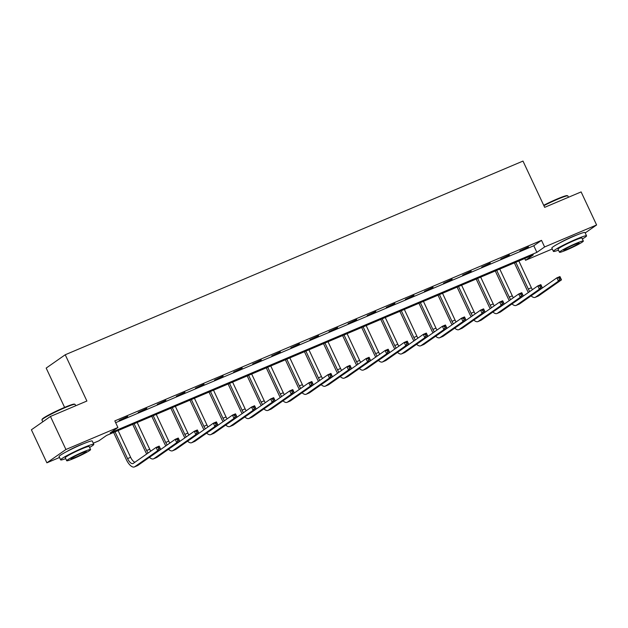 <?xml version="1.0" encoding="UTF-8"?>
<svg xmlns="http://www.w3.org/2000/svg" width="628" height="628" viewBox="0 0 628 628"><rect width="100%" height="100%" fill="white"/><g stroke="black" fill="none" stroke-linecap="round" stroke-linejoin="round"><path stroke-width="0.94" d="M66.866 451.508A11.422 0.926 -25.1 0 1 79.379 445.33A11.422 0.926 -25.1 0 1 83.391 443.76M559.619 243.012A11.422 0.926 -25.1 0 1 572.132 236.842A11.422 0.926 -25.1 0 1 576.143 235.272M64.598 407.399L46.182 368.087L65.226 354.765L522.991 161.074L544.664 207.342L581.12 191.917L596.6 224.965L585.194 232.941M552.271 248.978L525.565 260.282L533.282 254.882L106.595 435.424L98.871 440.825L93.266 443.195M524.725 258.501L525.565 260.282M59.519 457.474L46.88 462.82L65.924 449.499L117.915 427.503L110.198 432.904L536.885 252.362L544.609 246.961L596.6 224.965M65.924 449.499L50.444 416.458L31.4 429.78L46.88 462.82M115.654 422.675L533.792 245.752L541.517 240.351L114.822 420.893L117.915 427.503M528.486 246.898L519.858 250.902L528.486 246.898M509.402 254.968L500.775 258.979L509.402 254.968M490.319 263.046L481.692 267.049L490.319 263.046M471.236 271.123L462.608 275.127L471.236 271.123M452.152 279.193L443.525 283.204L452.152 279.193M433.069 287.271L424.442 291.274L433.069 287.271M413.985 295.348L405.358 299.352L413.985 295.348M394.902 303.418L386.275 307.422L394.902 303.418M375.811 311.496L367.192 315.499L375.811 311.496M356.728 319.566L348.1 323.577L356.728 319.566M337.644 327.643L329.017 331.647L337.644 327.643M318.561 335.721L309.934 339.724L318.561 335.721M299.478 343.791L290.85 347.802L299.478 343.791M280.394 351.868L271.767 355.872L280.394 351.868M261.311 359.946L252.684 363.95L261.311 359.946M242.227 368.016L233.6 372.019L242.227 368.016M223.144 376.094L214.517 380.097L223.144 376.094M204.061 384.163L195.434 388.175L204.061 384.163M184.977 392.241L176.35 396.244L184.977 392.241M165.894 400.319L157.267 404.322L165.894 400.319M146.811 408.388L138.184 412.4L146.811 408.388M127.727 416.466L119.1 420.47L127.727 416.466M50.444 416.458L86.9 401.033L65.226 354.765M541.517 240.351L544.609 246.961M533.792 245.752L536.885 252.362M528.415 292.483A10.982 4.624 67.1 0 1 527.041 289.94L514.363 262.889M518.854 260.989L531.382 287.75A7.324 3.085 -112.9 0 0 532.442 289.665M515.792 262.284L528.329 289.037A7.324 3.085 -112.9 0 0 529.773 291.533M533.737 293.99A7.324 3.085 -112.9 0 0 533.753 293.983A7.324 3.085 -112.9 0 0 533.996 293.849L556.879 277.843L559.941 276.555L561.487 279.86L538.604 295.859A10.982 4.624 67.1 0 1 538.243 296.063L535.182 297.358A10.982 4.624 67.1 0 1 531.092 295.843M560.773 278.785L560.152 277.466L558.928 277.984L559.548 279.303L560.773 278.785L561.487 279.86L558.425 281.148L535.543 297.154A10.982 4.624 67.1 0 1 535.182 297.358M559.548 279.303L558.425 281.148L556.879 277.843L558.928 277.984M560.152 277.466L559.941 276.555M543.707 205.301A17.867 1.452 -25.1 0 1 557.366 198.903A17.867 1.452 -25.1 0 1 567.163 195.638L567.743 195.842A18.306 1.484 154.9 0 0 557.711 199.194A18.306 1.484 154.9 0 0 543.879 205.662M568.481 197.263L567.853 195.928A18.306 1.484 154.9 0 0 567.743 195.842M582.344 238.954A18.306 1.484 154.9 0 0 586.552 235.845A18.306 1.484 154.9 0 0 576.41 239.111A18.306 1.484 154.9 0 0 553.394 251.381A18.306 1.484 154.9 0 0 558.473 250.14M586.552 235.845L585.006 232.541A18.306 1.484 154.9 0 0 574.863 235.806A18.306 1.484 154.9 0 0 551.847 248.076L553.394 251.381M559.462 252.244L558.033 249.206A13.18 1.068 -25.1 0 1 574.604 240.375A13.18 1.068 -25.1 0 1 581.913 238.02L583.334 241.066A13.18 1.068 154.9 0 0 576.033 243.413A13.18 1.068 154.9 0 0 559.462 252.244A13.18 1.068 154.9 0 0 566.762 249.897A13.18 1.068 154.9 0 0 583.334 241.066M574.385 244.567A8.494 0.691 154.9 0 0 563.709 250.258A8.494 0.691 154.9 0 0 568.411 248.743A8.494 0.691 154.9 0 0 579.087 243.052A8.494 0.691 154.9 0 0 574.385 244.567M41.95 419.818L42.162 419.237A17.867 1.452 -25.1 0 1 64.621 407.391A17.867 1.452 -25.1 0 1 74.41 404.126L74.991 404.338A18.306 1.484 154.9 0 0 64.959 407.682A18.306 1.484 154.9 0 0 41.95 419.818A18.306 1.484 154.9 0 0 41.943 419.951L42.806 421.796M75.729 405.759L75.101 404.416A18.306 1.484 154.9 0 0 74.991 404.338M89.6 447.45A18.306 1.484 154.9 0 0 93.8 444.341A18.306 1.484 154.9 0 0 83.657 447.607A18.306 1.484 154.9 0 0 60.641 459.869A18.306 1.484 154.9 0 0 65.72 458.628M93.8 444.341L92.253 441.037A18.306 1.484 154.9 0 0 82.111 444.302A18.306 1.484 154.9 0 0 59.095 456.564L60.641 459.869M66.709 460.74L65.288 457.694A13.18 1.068 -25.1 0 1 81.86 448.863A13.18 1.068 -25.1 0 1 89.16 446.516L90.581 449.554A13.18 1.068 154.9 0 0 83.281 451.909A13.18 1.068 154.9 0 0 66.709 460.74A13.18 1.068 154.9 0 0 74.018 458.385A13.18 1.068 154.9 0 0 90.581 449.554M81.632 453.055A8.494 0.691 154.9 0 0 70.956 458.746A8.494 0.691 154.9 0 0 75.658 457.231A8.494 0.691 154.9 0 0 86.342 451.54A8.494 0.691 154.9 0 0 81.632 453.055M509.332 300.553A10.982 4.624 67.1 0 1 507.958 298.017L495.28 270.958M499.77 269.067L512.299 295.819A7.324 3.085 -112.9 0 0 513.359 297.743M496.709 270.362L509.245 297.115A7.324 3.085 -112.9 0 0 510.69 299.603M514.654 302.068A7.324 3.085 -112.9 0 0 514.67 302.06A7.324 3.085 -112.9 0 0 514.913 301.927L537.796 285.921L540.857 284.625L542.404 287.93L519.521 303.936A10.982 4.624 67.1 0 1 519.152 304.14L516.098 305.428A10.982 4.624 67.1 0 1 512.008 303.913M541.689 286.863L541.069 285.536L539.845 286.054L540.465 287.381L541.689 286.863L542.404 287.93L539.342 289.225L516.459 305.232A10.982 4.624 67.1 0 1 516.098 305.428M540.465 287.381L539.342 289.225L537.796 285.921L539.845 286.054M541.069 285.536L540.857 284.625M490.248 308.631A10.982 4.624 67.1 0 1 488.874 306.087L476.197 279.036M480.687 277.136L493.215 303.897A7.324 3.085 -112.9 0 0 494.275 305.812M477.625 278.432L490.162 305.192A7.324 3.085 -112.9 0 0 491.606 307.681M495.57 310.138A7.324 3.085 -112.9 0 0 495.586 310.13A7.324 3.085 -112.9 0 0 495.83 309.996L518.712 293.998L521.774 292.703L523.32 296.008L500.438 312.014A10.982 4.624 67.1 0 1 500.069 312.21L497.015 313.505A10.982 4.624 67.1 0 1 492.925 311.99M522.606 294.932L521.986 293.614L520.761 294.132L521.381 295.45L522.606 294.932L523.32 296.008L520.259 297.303L497.376 313.301A10.982 4.624 67.1 0 1 497.015 313.505M521.381 295.45L520.259 297.303L518.712 293.998L520.761 294.132M521.986 293.614L521.774 292.703M471.165 316.708A10.982 4.624 67.1 0 1 469.791 314.165L457.113 287.114M461.604 285.214L474.132 311.967A7.324 3.085 -112.9 0 0 475.192 313.89M458.542 286.509L471.079 313.262A7.324 3.085 -112.9 0 0 472.523 315.751M476.487 318.215A7.324 3.085 -112.9 0 0 476.503 318.208A7.324 3.085 -112.9 0 0 476.746 318.074L499.629 302.068L502.69 300.773L504.237 304.078L481.354 320.084A10.982 4.624 67.1 0 1 480.985 320.288L477.932 321.583A10.982 4.624 67.1 0 1 473.842 320.06M503.523 303.01L502.902 301.691L501.678 302.209L502.298 303.528L503.523 303.01L504.237 304.078L501.175 305.373L478.293 321.379A10.982 4.624 67.1 0 1 477.932 321.583M502.298 303.528L501.175 305.373L499.629 302.068L501.678 302.209M502.902 301.691L502.69 300.773M452.082 324.778A10.982 4.624 67.1 0 1 450.708 322.243L438.03 295.184M442.52 293.292L455.049 320.045A7.324 3.085 -112.9 0 0 456.109 321.96M439.459 294.579L451.995 321.34A7.324 3.085 -112.9 0 0 453.44 323.828M457.404 326.293A7.324 3.085 -112.9 0 0 457.42 326.285A7.324 3.085 -112.9 0 0 457.663 326.152L480.546 310.146L483.599 308.85L485.154 312.155L462.271 328.161A10.982 4.624 67.1 0 1 461.902 328.358L458.848 329.653A10.982 4.624 67.1 0 1 454.758 328.138M484.439 311.088L483.819 309.761L482.594 310.279L483.215 311.606L484.439 311.088L485.154 312.155L482.092 313.451L459.209 329.457A10.982 4.624 67.1 0 1 458.848 329.653M483.215 311.606L482.092 313.451L480.546 310.146L482.594 310.279M483.819 309.761L483.599 308.85M432.998 332.856A10.982 4.624 67.1 0 1 431.624 330.312L418.947 303.261M423.437 301.361L435.965 328.122A7.324 3.085 -112.9 0 0 437.025 330.038M420.375 302.657L432.912 329.417A7.324 3.085 -112.9 0 0 434.356 331.906M438.32 334.363A7.324 3.085 -112.9 0 0 438.336 334.355A7.324 3.085 -112.9 0 0 438.58 334.222L461.462 318.223L464.516 316.928L466.07 320.233L443.187 336.231A10.982 4.624 67.1 0 1 442.819 336.435L439.765 337.731A10.982 4.624 67.1 0 1 435.675 336.216M465.356 319.157L464.736 317.839L463.511 318.357L464.131 319.676L465.356 319.157L466.07 320.233L463.009 321.528L440.126 337.526A10.982 4.624 67.1 0 1 439.765 337.731M464.131 319.676L463.009 321.528L461.462 318.223L463.511 318.357M464.736 317.839L464.516 316.928M413.915 340.933A10.982 4.624 67.1 0 1 412.541 338.39L399.863 311.339M404.346 309.439L416.882 336.192A7.324 3.085 -112.9 0 0 417.942 338.115M401.292 310.734L413.828 337.487A7.324 3.085 -112.9 0 0 415.273 339.976M419.237 342.441A7.324 3.085 -112.9 0 0 419.253 342.433A7.324 3.085 -112.9 0 0 419.496 342.299L442.379 326.293L445.433 324.998L446.987 328.303L424.104 344.309A10.982 4.624 67.1 0 1 423.735 344.513L420.681 345.808A10.982 4.624 67.1 0 1 416.592 344.285M446.273 327.235L445.652 325.908L444.428 326.427L445.048 327.753L446.273 327.235L446.987 328.303L443.925 329.598L421.043 345.604A10.982 4.624 67.1 0 1 420.681 345.808M445.048 327.753L443.925 329.598L442.379 326.293L444.428 326.427M445.652 325.908L445.433 324.998M394.831 349.003A10.982 4.624 67.1 0 1 393.458 346.46L380.78 319.409M385.262 317.509L397.799 344.27A7.324 3.085 -112.9 0 0 398.859 346.185M382.209 318.804L394.745 345.565A7.324 3.085 -112.9 0 0 396.19 348.053M400.154 350.51A7.324 3.085 -112.9 0 0 400.169 350.51A7.324 3.085 -112.9 0 0 400.413 350.369L423.296 334.371L426.349 333.076L427.904 336.38L405.021 352.387A10.982 4.624 67.1 0 1 404.652 352.583L401.598 353.878A10.982 4.624 67.1 0 1 397.508 352.363M427.189 335.305L426.569 333.986L425.344 334.504L425.965 335.823L427.189 335.305L427.904 336.38L424.842 337.676L401.959 353.674A10.982 4.624 67.1 0 1 401.598 353.878M425.965 335.823L424.842 337.676L423.296 334.371L425.344 334.504M426.569 333.986L426.349 333.076M375.748 357.081A10.982 4.624 67.1 0 1 374.374 354.537L361.697 327.486M366.179 325.587L378.715 352.347A7.324 3.085 -112.9 0 0 379.775 354.263M363.125 326.882L375.654 353.635A7.324 3.085 -112.9 0 0 377.106 356.123M381.07 358.588A7.324 3.085 -112.9 0 0 381.086 358.58A7.324 3.085 -112.9 0 0 381.329 358.447L404.212 342.441L407.266 341.153L408.82 344.458L385.937 360.456A10.982 4.624 67.1 0 1 385.568 360.66L382.515 361.956A10.982 4.624 67.1 0 1 378.425 360.441M408.106 343.383L407.486 342.064L406.261 342.582L406.881 343.901L408.106 343.383L408.82 344.458L405.759 345.745L382.876 361.752A10.982 4.624 67.1 0 1 382.515 361.956M406.881 343.901L405.759 345.745L404.212 342.441L406.261 342.582M407.486 342.064L407.266 341.153M356.665 365.151A10.982 4.624 67.1 0 1 355.291 362.615L342.613 335.556M347.096 333.664L359.632 360.417A7.324 3.085 -112.9 0 0 360.692 362.332M344.042 334.959L356.571 361.712A7.324 3.085 -112.9 0 0 358.023 364.201M361.987 366.666A7.324 3.085 -112.9 0 0 362.003 366.658A7.324 3.085 -112.9 0 0 362.246 366.524L385.129 350.518L388.183 349.223L389.737 352.528L366.854 368.534A10.982 4.624 67.1 0 1 366.485 368.738L363.431 370.025A10.982 4.624 67.1 0 1 359.342 368.51M389.022 351.46L388.402 350.134L387.178 350.652L387.798 351.978L389.022 351.46L389.737 352.528L386.675 353.823L363.793 369.829A10.982 4.624 67.1 0 1 363.431 370.025M387.798 351.978L386.675 353.823L385.129 350.518L387.178 350.652M388.402 350.134L388.183 349.223M337.581 373.228A10.982 4.624 67.1 0 1 336.2 370.685L323.53 343.634M328.012 341.734L340.549 368.495A7.324 3.085 -112.9 0 0 341.608 370.41M324.959 343.029L337.487 369.79A7.324 3.085 -112.9 0 0 338.939 372.278M342.904 374.735A7.324 3.085 -112.9 0 0 342.919 374.728A7.324 3.085 -112.9 0 0 343.163 374.594L366.046 358.596L369.099 357.301L370.646 360.605L347.771 376.604A10.982 4.624 67.1 0 1 347.402 376.808L344.348 378.103A10.982 4.624 67.1 0 1 340.258 376.588M369.939 359.53L369.319 358.211L368.094 358.729L368.714 360.048L369.939 359.53L370.646 360.605L367.592 361.901L344.709 377.899A10.982 4.624 67.1 0 1 344.348 378.103M368.714 360.048L367.592 361.901L366.046 358.596L368.094 358.729M369.319 358.211L369.099 357.301M318.498 381.306A10.982 4.624 67.1 0 1 317.116 378.762L304.447 351.711M308.929 349.812L321.465 376.565A7.324 3.085 -112.9 0 0 322.525 378.488M305.875 351.107L318.404 377.86A7.324 3.085 -112.9 0 0 319.856 380.348M323.82 382.813A7.324 3.085 -112.9 0 0 323.836 382.805A7.324 3.085 -112.9 0 0 324.079 382.672L346.962 366.666L350.016 365.37L351.562 368.675L328.68 384.681A10.982 4.624 67.1 0 1 328.318 384.886L325.265 386.181A10.982 4.624 67.1 0 1 321.175 384.658M350.856 367.608L350.236 366.289L349.011 366.799L349.631 368.126L350.856 367.608L351.562 368.675L348.509 369.971L325.626 385.977A10.982 4.624 67.1 0 1 325.265 386.181M349.631 368.126L348.509 369.971L346.962 366.666L349.011 366.799M350.236 366.289L350.016 365.37M299.415 389.376A10.982 4.624 67.1 0 1 298.033 386.84L285.363 359.781M289.846 357.889L302.382 384.642A7.324 3.085 -112.9 0 0 303.442 386.558M286.792 359.177L299.321 385.937A7.324 3.085 -112.9 0 0 300.773 388.426M304.737 390.891A7.324 3.085 -112.9 0 0 304.753 390.883A7.324 3.085 -112.9 0 0 304.996 390.749L327.879 374.743L330.932 373.448L332.479 376.753L309.596 392.759A10.982 4.624 67.1 0 1 309.235 392.955L306.174 394.251A10.982 4.624 67.1 0 1 302.092 392.736M331.772 375.685L331.152 374.359L329.928 374.877L330.548 376.203L331.772 375.685L332.479 376.753L329.425 378.048L306.543 394.054A10.982 4.624 67.1 0 1 306.174 394.251M330.548 376.203L329.425 378.048L327.879 374.743L329.928 374.877M331.152 374.359L330.932 373.448M280.331 397.453A10.982 4.624 67.1 0 1 278.95 394.91L266.28 367.859M270.762 365.959L283.299 392.72A7.324 3.085 -112.9 0 0 284.358 394.635M267.709 367.254L280.237 394.015A7.324 3.085 -112.9 0 0 281.689 396.504M285.654 398.961A7.324 3.085 -112.9 0 0 285.669 398.953A7.324 3.085 -112.9 0 0 285.913 398.819L308.795 382.821L311.849 381.526L313.396 384.831L290.513 400.829A10.982 4.624 67.1 0 1 290.152 401.033L287.09 402.328A10.982 4.624 67.1 0 1 283.008 400.813M312.689 383.755L312.069 382.436L310.844 382.954L311.464 384.273L312.689 383.755L313.396 384.831L310.342 386.118L287.459 402.124A10.982 4.624 67.1 0 1 287.09 402.328M311.464 384.273L310.342 386.118L308.795 382.821L310.844 382.954M312.069 382.436L311.849 381.526M261.24 405.531A10.982 4.624 67.1 0 1 259.866 402.988L247.196 375.929M251.679 374.037L264.215 400.79A7.324 3.085 -112.9 0 0 265.275 402.713M248.625 375.332L261.154 402.085A7.324 3.085 -112.9 0 0 262.606 404.573M266.57 407.038A7.324 3.085 -112.9 0 0 266.586 407.03A7.324 3.085 -112.9 0 0 266.829 406.897L289.712 390.891L292.766 389.596L294.312 392.9L271.429 408.906A10.982 4.624 67.1 0 1 271.068 409.111L268.007 410.398A10.982 4.624 67.1 0 1 263.925 408.883M293.606 391.833L292.986 390.506L291.761 391.024L292.381 392.351L293.606 391.833L294.312 392.9L291.259 394.196L268.376 410.202A10.982 4.624 67.1 0 1 268.007 410.398M292.381 392.351L291.259 394.196L289.712 390.891L291.761 391.024M292.986 390.506L292.766 389.596M242.157 413.601A10.982 4.624 67.1 0 1 240.783 411.057L228.113 384.006M232.596 382.107L245.132 408.867A7.324 3.085 -112.9 0 0 246.192 410.783M229.542 383.402L242.07 410.163A7.324 3.085 -112.9 0 0 243.523 412.651M247.487 415.108A7.324 3.085 -112.9 0 0 247.503 415.108A7.324 3.085 -112.9 0 0 247.746 414.967L270.621 398.968L273.682 397.673L275.229 400.978L252.346 416.984A10.982 4.624 67.1 0 1 251.985 417.18L248.924 418.476A10.982 4.624 67.1 0 1 244.841 416.961M274.514 399.903L273.902 398.584L272.678 399.102L273.298 400.421L274.514 399.903L275.229 400.978L272.175 402.273L249.292 418.272A10.982 4.624 67.1 0 1 248.924 418.476M273.298 400.421L272.175 402.273L270.621 398.968L272.678 399.102M273.902 398.584L273.682 397.673M223.073 421.678A10.982 4.624 67.1 0 1 221.7 419.135L209.03 392.084M213.512 390.184L226.049 416.945A7.324 3.085 -112.9 0 0 227.108 418.86M210.459 391.48L222.987 418.232A7.324 3.085 -112.9 0 0 224.439 420.721M228.404 423.186A7.324 3.085 -112.9 0 0 228.419 423.178A7.324 3.085 -112.9 0 0 228.655 423.044L251.538 407.038L254.599 405.751L256.146 409.056L233.263 425.054A10.982 4.624 67.1 0 1 232.902 425.258L229.84 426.553A10.982 4.624 67.1 0 1 225.758 425.038M255.431 407.98L254.819 406.661L253.594 407.18L254.214 408.498L255.431 407.98L256.146 409.056L253.092 410.343L230.209 426.349A10.982 4.624 67.1 0 1 229.84 426.553M254.214 408.498L253.092 410.343L251.538 407.038L253.594 407.18M254.819 406.661L254.599 405.751M203.99 429.748A10.982 4.624 67.1 0 1 202.616 427.213L189.946 400.154M194.429 398.262L206.965 425.015A7.324 3.085 -112.9 0 0 208.025 426.93M191.367 399.549L203.904 426.31A7.324 3.085 -112.9 0 0 205.356 428.798M209.312 431.263A7.324 3.085 -112.9 0 0 209.336 431.255A7.324 3.085 -112.9 0 0 209.571 431.122L232.454 415.116L235.516 413.821L237.062 417.125L214.179 433.132A10.982 4.624 67.1 0 1 213.818 433.336L210.757 434.623A10.982 4.624 67.1 0 1 206.675 433.108M236.348 416.058L235.736 414.731L234.511 415.249L235.131 416.576L236.348 416.058L237.062 417.125L234.009 418.421L211.126 434.427A10.982 4.624 67.1 0 1 210.757 434.623M235.131 416.576L234.009 418.421L232.454 415.116L234.511 415.249M235.736 414.731L235.516 413.821M184.907 437.826A10.982 4.624 67.1 0 1 183.533 435.283L170.863 408.231M175.345 406.332L187.882 433.092A7.324 3.085 -112.9 0 0 188.942 435.008M172.284 407.627L184.82 434.388A7.324 3.085 -112.9 0 0 186.273 436.876M190.229 439.333A7.324 3.085 -112.9 0 0 190.253 439.325A7.324 3.085 -112.9 0 0 190.488 439.192L213.371 423.194L216.432 421.898L217.979 425.203L195.096 441.201A10.982 4.624 67.1 0 1 194.735 441.405L191.673 442.701A10.982 4.624 67.1 0 1 187.591 441.186M217.264 424.128L216.644 422.809L215.428 423.327L216.048 424.646L217.264 424.128L217.979 425.203L214.925 426.498L192.042 442.497A10.982 4.624 67.1 0 1 191.673 442.701M216.048 424.646L214.925 426.498L213.371 423.194L215.428 423.327M216.644 422.809L216.432 421.898M165.823 445.904A10.982 4.624 67.1 0 1 164.45 443.36L151.78 416.309M156.262 414.409L168.799 441.162A7.324 3.085 -112.9 0 0 169.858 443.085M153.201 415.705L165.737 442.457A7.324 3.085 -112.9 0 0 167.189 444.946M171.146 447.411A7.324 3.085 -112.9 0 0 171.161 447.403A7.324 3.085 -112.9 0 0 171.405 447.269L194.287 431.263L197.349 429.968L198.895 433.273L176.013 449.279A10.982 4.624 67.1 0 1 175.652 449.483L172.59 450.778A10.982 4.624 67.1 0 1 168.508 449.255M198.181 432.205L197.561 430.887L196.344 431.397L196.964 432.723L198.181 432.205L198.895 433.273L195.842 434.568L172.959 450.574A10.982 4.624 67.1 0 1 172.59 450.778M196.964 432.723L195.842 434.568L194.287 431.263L196.344 431.397M197.561 430.887L197.349 429.968M146.74 453.973A10.982 4.624 67.1 0 1 145.366 451.438L132.696 424.379M137.179 422.487L149.715 449.24A7.324 3.085 -112.9 0 0 150.767 451.155M134.117 423.774L146.654 450.535A7.324 3.085 -112.9 0 0 148.106 453.024M152.062 455.488A7.324 3.085 -112.9 0 0 152.078 455.481A7.324 3.085 -112.9 0 0 152.321 455.347L175.204 439.341L178.266 438.046L179.812 441.351L156.929 457.357A10.982 4.624 67.1 0 1 156.568 457.553L153.507 458.848A10.982 4.624 67.1 0 1 149.425 457.333M179.098 440.283L178.478 438.956L177.261 439.474L177.873 440.793L179.098 440.283L179.812 441.351L176.751 442.646L153.876 458.652A10.982 4.624 67.1 0 1 153.507 458.848M177.873 440.793L176.751 442.646L175.204 439.341L177.261 439.474M178.478 438.956L178.266 438.046M115.034 431.852L127.57 458.605A7.324 3.085 -112.9 0 0 132.995 463.55A7.324 3.085 -112.9 0 0 133.238 463.417L156.121 447.411L159.182 446.123L160.729 449.428L157.667 450.716L134.785 466.722A10.982 4.624 67.1 0 1 134.423 466.926A10.982 4.624 67.1 0 1 126.283 459.508L113.613 432.457M118.095 430.557L130.632 457.317A7.324 3.085 -112.9 0 0 134.902 462.255M160.014 448.353L159.394 447.034L158.178 447.552L158.79 448.871L160.014 448.353L160.729 449.428L137.846 465.426A10.982 4.624 67.1 0 1 137.485 465.631L134.423 466.926M158.79 448.871L157.667 450.716L156.121 447.411L158.178 447.552M159.394 447.034L159.182 446.123M531.382 287.75L528.329 289.037M538.604 295.859L535.543 297.154M512.299 295.819L509.245 297.115M519.521 303.936L516.459 305.232M493.215 303.897L490.162 305.192M500.438 312.014L497.376 313.301M474.132 311.967L471.079 313.262M481.354 320.084L478.293 321.379M455.049 320.045L451.995 321.34M462.271 328.161L459.209 329.457M435.965 328.122L432.912 329.417M443.187 336.231L440.126 337.526M416.882 336.192L413.828 337.487M424.104 344.309L421.043 345.604M397.799 344.27L394.745 345.565M405.021 352.387L401.959 353.674M378.715 352.347L375.654 353.635M385.937 360.456L382.876 361.752M359.632 360.417L356.571 361.712M366.854 368.534L363.793 369.829M340.549 368.495L337.487 369.79M347.771 376.604L344.709 377.899M321.465 376.565L318.404 377.86M328.68 384.681L325.626 385.977M302.382 384.642L299.321 385.937M309.596 392.759L306.543 394.054M283.299 392.72L280.237 394.015M290.513 400.829L287.459 402.124M264.215 400.79L261.154 402.085M271.429 408.906L268.376 410.202M245.132 408.867L242.07 410.163M252.346 416.984L249.292 418.272M226.049 416.945L222.987 418.232M233.263 425.054L230.209 426.349M206.965 425.015L203.904 426.31M214.179 433.132L211.126 434.427M187.882 433.092L184.82 434.388M195.096 441.201L192.042 442.497M168.799 441.162L165.737 442.457M176.013 449.279L172.959 450.574M149.715 449.24L146.654 450.535M156.929 457.357L153.876 458.652M130.632 457.317L127.57 458.605M137.846 465.426L134.785 466.722"/></g></svg>
